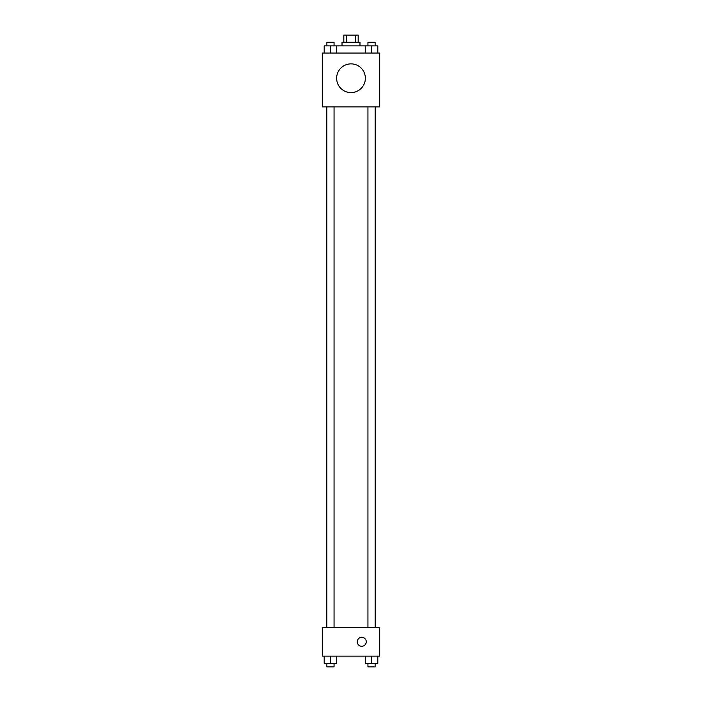 <?xml version="1.0" encoding="UTF-8"?>
<svg xmlns="http://www.w3.org/2000/svg" width="702" height="702" viewBox="0 0 702 702"><rect width="100%" height="100%" fill="white"/><g stroke="black" fill="none" stroke-linecap="round" stroke-linejoin="round"><path stroke-width="1.05" d="M346.393 42.278L346.393 35.1L343.822 35.1L343.822 42.278M346.393 35.1L358.178 35.1L358.178 42.278M355.607 42.278L355.607 35.1M342.023 45.867L342.023 42.278L359.977 42.278L359.977 45.867M365.251 53.045L365.251 45.867L324.184 45.867L324.184 53.045M322.279 53.045L379.721 53.045L379.721 106.897L322.279 106.897L322.279 53.045M351 92.594A14.356 14.356 0 0 1 338.566 71.051A14.356 14.356 0 0 1 363.434 71.051A14.356 14.356 0 0 1 351 92.594M322.279 627.412L379.721 627.412L379.721 656.133L322.279 656.133L322.279 627.412M361.767 646.261A4.484 4.484 0 0 1 357.88 639.531A4.484 4.484 0 0 1 365.654 639.531A4.484 4.484 0 0 1 361.767 646.261M365.251 656.133L365.251 663.311L377.816 663.311L377.816 656.133L377.816 663.311M371.533 663.311L371.533 656.133M375.122 663.311L375.122 666.9L367.945 666.9L367.945 663.311M324.184 656.133L324.184 663.311L336.749 663.311L336.749 656.133L336.749 663.311M330.466 663.311L330.466 656.133M334.055 663.311L334.055 666.9L326.878 666.9L326.878 663.311M365.251 45.867L377.816 45.867L377.816 53.045L377.816 45.867M371.533 53.045L371.533 45.867M375.122 45.867L375.122 42.278L367.945 42.278L367.945 45.867M330.466 53.045L330.466 45.867M336.749 53.045L336.749 45.867L336.749 53.045M334.055 45.867L334.055 42.278L326.878 42.278L326.878 45.867M375.263 627.412L375.263 106.897M326.737 627.412L326.737 106.897M367.945 106.897L367.945 627.412M375.122 106.897L375.122 627.412M334.055 627.412L334.055 106.897M326.878 627.412L326.878 106.897"/></g></svg>
